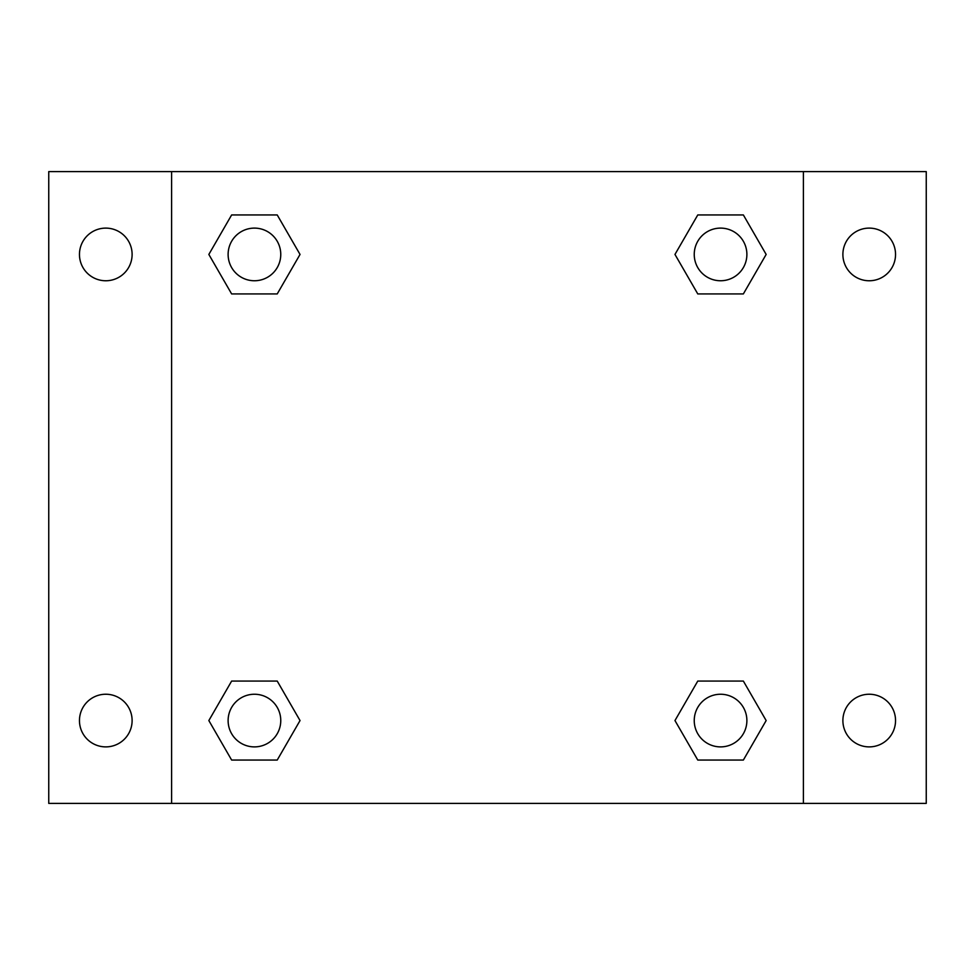 <?xml version="1.0" encoding="UTF-8"?>
<svg xmlns="http://www.w3.org/2000/svg" width="975" height="975" viewBox="0 0 975 975"><rect width="100%" height="100%" fill="white"/><g stroke="black" fill="none" stroke-linecap="round" stroke-linejoin="round"><path stroke-width="1.46" d="M48.75 171.6L926.25 171.6L926.25 803.4L48.75 803.4L48.75 171.6M869.213 228.113A26.325 26.325 0 0 1 895.537 254.438A26.325 26.325 0 0 1 869.213 280.763A26.325 26.325 0 0 1 842.888 254.438A26.325 26.325 0 0 1 869.213 228.113M869.213 694.237A26.325 26.325 0 0 1 895.537 720.562A26.325 26.325 0 0 1 869.213 746.887A26.325 26.325 0 0 1 842.888 720.562A26.325 26.325 0 0 1 869.213 694.237M105.787 694.237A26.325 26.325 0 0 1 132.113 720.562A26.325 26.325 0 0 1 105.787 746.887A26.325 26.325 0 0 1 79.463 720.562A26.325 26.325 0 0 1 105.787 694.237M105.787 228.113A26.325 26.325 0 0 1 132.113 254.438A26.325 26.325 0 0 1 105.787 280.763A26.325 26.325 0 0 1 79.463 254.438A26.325 26.325 0 0 1 105.787 228.113M231.636 681.074L277.229 681.074L300.032 720.562L277.229 760.049L231.636 760.049L208.845 720.562L231.636 681.074L277.229 681.074L231.636 681.074M697.771 214.951L743.364 214.951L766.155 254.438L743.364 293.926L697.771 293.926L674.968 254.438L697.771 214.951L743.364 214.951L697.771 214.951M171.6 803.4L171.6 171.6M803.4 171.6L803.4 803.4M231.636 214.951L277.229 214.951L300.032 254.438L277.229 293.926L231.636 293.926L208.845 254.438L231.636 214.951L277.229 214.951L231.636 214.951M697.771 681.074L743.364 681.074L766.155 720.562L743.364 760.049L697.771 760.049L674.968 720.562L697.771 681.074L743.364 681.074L697.771 681.074M743.364 760.049L697.771 760.049L743.364 760.049M746.887 720.562A26.325 26.325 0 0 0 707.399 697.771A26.325 26.325 0 0 0 707.399 743.364A26.325 26.325 0 0 0 746.887 720.562M277.229 760.049L231.636 760.049L277.229 760.049M280.763 720.562A26.325 26.325 0 0 0 241.276 697.771A26.325 26.325 0 0 0 241.276 743.364A26.325 26.325 0 0 0 280.763 720.562M743.364 293.926L697.771 293.926L743.364 293.926M746.887 254.438A26.325 26.325 0 0 0 707.399 231.636A26.325 26.325 0 0 0 707.399 277.229A26.325 26.325 0 0 0 746.887 254.438M277.229 293.926L231.636 293.926L277.229 293.926M280.763 254.438A26.325 26.325 0 0 0 241.276 231.636A26.325 26.325 0 0 0 241.276 277.229A26.325 26.325 0 0 0 280.763 254.438"/></g></svg>
